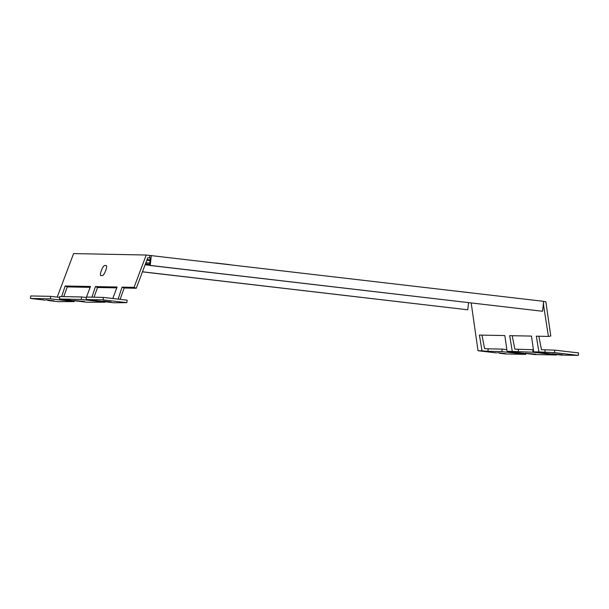 <?xml version="1.0" encoding="UTF-8"?>
<svg xmlns="http://www.w3.org/2000/svg" width="609" height="609" viewBox="0 0 609 609"><rect width="100%" height="100%" fill="white"/><g stroke="black" fill="none" stroke-linecap="round" stroke-linejoin="round"><path stroke-width="0.91" d="M150.111 259.876L147.089 259.518M146.997 259.777L150.08 260.134M150.027 260.614L146.807 260.264M146.929 259.952L150.065 260.294M149.624 264.298A22.906 0.617 6.2 0 1 145.475 263.811M145.886 262.715A22.906 0.617 6.2 0 1 149.753 263.103M145.125 264.74L149.517 265.273M149.548 265.014L145.186 264.58M497.629 352.687L505.546 353.616L497.629 352.687M562.45 354.735L552.104 353.76L562.45 354.735M535.813 354.21L525.476 353.235L535.813 354.21M84.377 301.455L74.039 300.481L84.377 301.455M103.088 301.059L111.013 301.98L103.088 301.059M46.193 299.933L54.117 300.861L46.193 299.933M101.657 269.833L101.147 271.188A4.689 1.279 -67.7 0 0 100.866 275.58L102.381 275.611A4.689 1.279 -67.7 0 0 105.38 271.271L105.89 269.916A4.689 1.279 -67.7 0 0 106.172 265.524L104.657 265.494A4.689 1.279 -67.7 0 0 101.657 269.833M469.311 292.647L455.037 290.973M229.913 264.664L215.639 262.997M543.38 303.952L548.412 336.419L550.78 336.046L545.854 301.729L543.647 301.47M548.412 336.419L536.308 336.183L538.912 351.941L533.72 351.842L531.467 336.092L509.672 335.658L512.276 351.423L532.73 352.2L556.489 354.971L556.542 354.507M543.761 303.998L543.373 303.99M471.183 302.993L478.035 350.746L482.008 350.822L479.405 335.064L504.831 335.567L507.091 351.317L512.276 351.423M533.72 351.842L561.331 355.07L578.284 355.405L578.55 352.916L554.791 350.145L554.517 352.626L578.284 355.405M112.787 298.486L117.103 287.014L95.43 286.588L91.944 297.162M103.355 297.39L86.409 297.055L86.135 299.537L113.746 302.764L126.847 302.65L127.114 300.161L103.355 297.39L103.088 299.872L126.847 302.65M86.493 297.055L90.475 286.489L65.163 285.994L61.676 296.568M86.356 297.519L81.568 296.956L59.773 296.53L59.507 299.011L87.117 302.239L105.052 302.216L105.106 301.752M136.279 288.263L124.175 288.019L122.066 287.113L134.056 287.349L136.279 288.263L147.766 257.721L149.593 257.934L149.86 255.453L146.213 255.026L134.056 287.349M118.146 299.118L122.066 287.113M57.208 297.108L73.575 253.595L146.213 255.026M478.035 350.746L496.647 352.923M499.418 353.243L505.645 353.974L525.62 354.369L525.712 353.494M507.091 351.317L534.702 354.545L556.489 354.971M30.45 298.44L50.425 298.836L50.692 296.347L30.716 295.959L30.45 298.44L45.211 300.168M50.425 298.836L74.184 301.607L58.061 301.668L47.982 300.488M74.184 301.607L74.283 300.739M59.682 297.398L50.692 296.347M105.052 302.216L81.294 299.445L81.568 296.956M59.507 299.011L81.294 299.445M86.135 299.537L103.088 299.872M538.912 351.941L554.517 352.626M538.858 336.237L541.462 349.68L554.791 350.145M512.23 335.711L514.826 349.163L532.997 349.711L532.73 352.2M532.997 349.711L533.423 349.764M481.963 335.117L484.566 348.561L488.205 348.835L487.938 351.317L501.862 351.591L525.62 354.369M488.205 348.835L502.128 349.109L501.862 351.591M487.938 351.317L482.008 350.822M502.128 349.109L506.848 349.657M468.542 302.688L467.765 309.791L142.476 271.781M467.765 309.791L142.453 271.85M151.314 255.483L150.233 265.417L542.581 311.268L543.662 301.333L149.86 255.453M150.233 265.417L149.51 265.402L150.316 257.95L149.593 257.934M90.147 287.349L67.272 286.9L65.163 285.994M67.272 286.9L63.77 296.606M124.175 288.019L120.11 299.346M116.783 287.874L97.539 287.501L94.037 297.207M97.539 287.501L95.43 286.588M149.51 265.402L542.581 311.268M146.107 264.656L145.201 264.55M544.834 352.436L545.108 349.954M518.472 349.429L518.206 351.911"/></g></svg>

